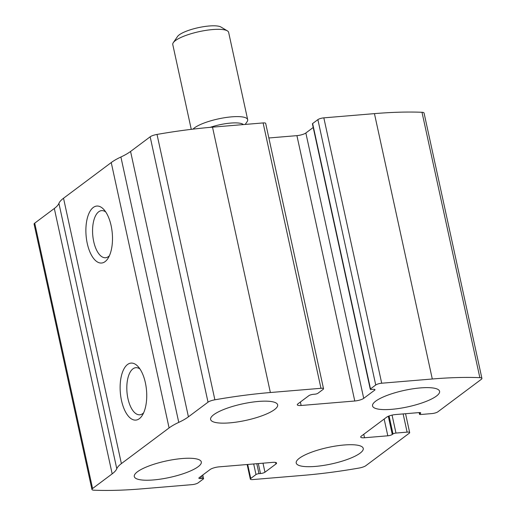 <?xml version="1.0" encoding="UTF-8"?>
<svg xmlns="http://www.w3.org/2000/svg" width="516" height="516" viewBox="0 0 516 516"><rect width="100%" height="100%" fill="white"/><g stroke="black" fill="none" stroke-linecap="round" stroke-linejoin="round"><path stroke-width="0.77" d="M381.698 383.22L432.298 378.996A182.961 44.886 -12.3 0 1 479.854 377.66A6.863 1.683 -12.3 0 1 481.912 378.389A6.863 1.683 -12.3 0 1 481.28 379.344L437.871 411.813A4.573 1.122 -12.3 0 1 431.911 413.574L420.779 414.503A2.29 0.561 -12.3 0 1 419.502 414.277A2.29 0.561 -12.3 0 1 419.714 413.961L420.43 413.426A3.431 0.839 -12.3 0 0 420.74 412.948A3.431 0.839 -12.3 0 0 418.824 412.607L395.546 414.554A6.863 1.683 -12.3 0 0 386.613 417.205L361.323 436.11A6.863 1.683 -12.3 0 0 360.697 437.065A6.863 1.683 -12.3 0 0 364.535 437.749L387.813 435.801A3.431 0.839 -12.3 0 0 392.283 434.478L392.998 433.943A2.29 0.561 -12.3 0 1 395.972 433.059L407.105 432.131A4.573 1.122 -12.3 0 1 409.665 432.582A4.573 1.122 -12.3 0 1 409.246 433.221L365.838 465.69A6.863 1.683 -12.3 0 1 358.981 468.064A182.961 44.886 -12.3 0 1 303.492 475.333L252.885 479.564A4.573 1.122 -12.3 0 1 250.325 479.106A4.573 1.122 -12.3 0 1 250.75 478.474L255.994 474.546A2.29 0.561 -12.3 0 1 258.974 473.662L260.49 473.54A3.431 0.839 -12.3 0 0 264.96 472.211L275.931 464.007A6.863 1.683 -12.3 0 0 276.563 463.052A6.863 1.683 -12.3 0 0 272.719 462.375L219.081 466.857A6.863 1.683 -12.3 0 0 210.147 469.502L199.176 477.713A3.431 0.839 -12.3 0 0 198.86 478.19A3.431 0.839 -12.3 0 0 200.782 478.526L202.298 478.403A2.29 0.561 -12.3 0 1 203.575 478.629A2.29 0.561 -12.3 0 1 203.369 478.945L198.118 482.866A4.573 1.122 -12.3 0 1 192.165 484.634L141.558 488.865A182.961 44.886 -12.3 0 1 94.002 490.2A6.863 1.683 -12.3 0 1 91.945 489.471A6.863 1.683 -12.3 0 1 92.577 488.517L112.172 473.856A52.6 12.906 -12.3 0 0 116.784 468.734A52.6 12.906 -12.3 0 1 121.389 463.607L169.093 427.925A52.6 12.906 -12.3 0 1 178.762 422.378A52.6 12.906 -12.3 0 0 188.424 416.831L208.025 402.17A6.863 1.683 -12.3 0 1 214.882 399.797A182.961 44.886 -12.3 0 1 270.371 392.521L320.971 388.296A4.573 1.122 -12.3 0 1 323.532 388.748A4.573 1.122 -12.3 0 1 323.113 389.387L317.862 393.308A2.29 0.561 -12.3 0 1 314.889 394.192L313.367 394.321A3.431 0.839 -12.3 0 0 308.903 395.643L297.925 403.854A6.863 1.683 -12.3 0 0 297.3 404.802A6.863 1.683 -12.3 0 0 301.138 405.486L354.776 401.003A6.863 1.683 -12.3 0 0 363.716 398.352L374.687 390.148A3.431 0.839 -12.3 0 0 375.003 389.67A3.431 0.839 -12.3 0 0 373.081 389.328L371.565 389.457A2.29 0.561 -12.3 0 1 370.282 389.232A2.29 0.561 -12.3 0 1 370.494 388.916L375.738 384.988A4.573 1.122 -12.3 0 1 381.698 383.22L323.835 117.854L374.442 113.63A182.961 44.886 -12.3 0 1 421.998 112.288A6.863 1.683 -12.3 0 1 424.055 113.017L481.912 378.389M91.945 489.471L34.088 224.099A6.863 1.683 -12.3 0 1 34.72 223.151L54.315 208.49A52.6 12.906 -12.3 0 0 58.921 203.362A52.6 12.906 -12.3 0 1 63.526 198.241L111.237 162.559A52.6 12.906 -12.3 0 1 120.899 157.006A52.6 12.906 -12.3 0 0 130.567 151.459L150.162 136.804A6.863 1.683 -12.3 0 1 157.019 134.424A182.961 44.886 -12.3 0 1 212.508 127.155L263.115 122.931A4.573 1.122 -12.3 0 1 265.675 123.382L323.532 388.748M139.339 418.689A28.586 13.139 85.2 0 1 120.138 388.941A28.586 13.139 85.2 0 1 138.172 366.663A28.586 13.139 85.2 0 1 142.242 415.419A28.586 13.139 85.2 0 1 139.339 418.689M105.09 261.631A28.586 13.139 85.2 0 1 85.895 231.89A28.586 13.139 85.2 0 1 103.929 209.612A28.586 13.139 85.2 0 1 107.999 258.368A28.586 13.139 85.2 0 1 105.09 261.631M313.212 127.484L305.853 132.986A6.863 1.683 -12.3 0 1 296.919 135.637L268.855 137.978M370.282 389.232L312.425 123.866A2.29 0.561 -12.3 0 1 312.632 123.543L370.494 388.916M323.835 117.854A4.573 1.122 -12.3 0 0 317.882 119.622L312.632 123.543M420.372 387.916A34.308 8.417 167.7 0 0 372.546 405.931A34.308 8.417 167.7 0 0 407.853 406.84A34.308 8.417 167.7 0 0 439.58 391.315A34.308 8.417 167.7 0 0 420.372 387.916M258.445 401.442A34.308 8.417 167.7 0 0 210.612 419.456A34.308 8.417 167.7 0 0 245.926 420.372A34.308 8.417 167.7 0 0 277.647 404.841A34.308 8.417 167.7 0 0 258.445 401.442M344.043 445.005A34.308 8.417 167.7 0 0 296.21 463.02A34.308 8.417 167.7 0 0 331.524 463.929A34.308 8.417 167.7 0 0 363.245 448.404A34.308 8.417 167.7 0 0 344.043 445.005M182.109 458.537A34.308 8.417 167.7 0 0 134.283 476.545A34.308 8.417 167.7 0 0 169.59 477.461A34.308 8.417 167.7 0 0 201.317 461.93A34.308 8.417 167.7 0 0 182.109 458.537M109.398 255.743A23.639 10.862 85.2 0 1 108.45 256.575A23.639 10.862 85.2 0 1 105.541 257.742A23.639 10.862 85.2 0 1 92.745 235.096A23.639 10.862 85.2 0 1 101.6 210.631A23.639 10.862 85.2 0 1 105.741 211.966M143.642 412.8A23.639 10.862 85.2 0 1 142.693 413.632A23.639 10.862 85.2 0 1 139.784 414.8A23.639 10.862 85.2 0 1 126.988 392.147A23.639 10.862 85.2 0 1 135.85 367.689A23.639 10.862 85.2 0 1 139.984 369.017M245.21 124.427L247.145 121.615A28.586 7.011 167.7 0 0 247.674 119.68L228.64 32.392A28.586 7.011 167.7 0 0 227.356 30.857L220.964 27.038A22.981 5.637 167.7 0 0 201.027 27.116A22.981 5.637 167.7 0 0 179.213 34.869A22.981 5.637 167.7 0 0 177.523 36.513L173.305 42.641A28.586 7.011 167.7 0 0 172.776 44.569L191.262 129.342M227.356 30.857A28.586 7.011 167.7 0 0 202.543 30.954A28.586 7.011 167.7 0 0 175.408 40.596A28.586 7.011 167.7 0 0 173.305 42.641M247.674 119.68A28.586 7.011 167.7 0 0 225.118 117.635A28.586 7.011 167.7 0 0 194.442 127.884A28.586 7.011 167.7 0 0 192.997 129.135M374.442 113.63L432.298 378.996M212.508 127.155L270.371 392.521M157.019 134.424L214.882 399.797M263.115 122.931L320.971 388.296M421.998 112.288L479.854 377.66M34.72 223.151L92.577 488.517M54.315 208.49L112.172 473.856M58.921 203.362L116.784 468.734M63.526 198.241L121.389 463.607M111.237 162.559L169.093 427.925M120.899 157.006L178.762 422.378M130.567 151.459L188.424 416.831M150.162 136.804L208.025 402.17M300.383 402.016L301.138 405.486M296.919 135.637L354.776 401.003M305.853 132.986L363.716 398.352M374.513 389.367L374.687 390.148M317.882 119.622L375.738 384.988M419.411 412.581L419.714 413.961M420.256 412.645L420.43 413.426M363.78 434.279L364.535 437.749M384.156 419.037L387.813 435.801M388.316 416.283L392.283 434.478M389.077 415.98L392.998 433.943M392.063 415.109L395.972 433.059M403.138 413.922L407.105 432.131M201.73 475.797L202.298 478.403M200.401 476.79L200.782 478.526M275.589 462.446L275.931 464.007M262.992 463.187L264.96 472.211M258.322 463.574L260.49 473.54M256.8 463.703L258.974 473.662M253.685 463.961L255.994 474.546M247.693 464.465L250.75 478.474M243.359 124.575A23.639 5.799 167.7 0 0 210.167 127.355M419.134 412.587L419.502 414.277M405.557 413.716L409.665 432.582M202.788 475.004L203.575 478.629M247.145 464.51L250.325 479.106"/></g></svg>
